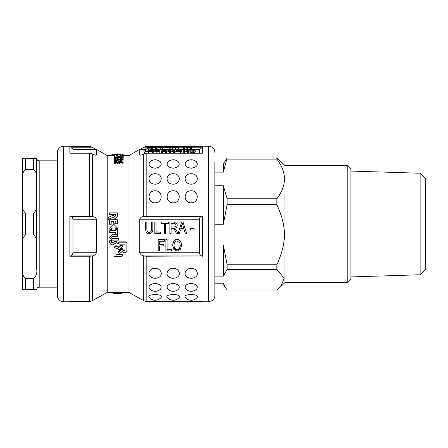 <?xml version="1.0" encoding="UTF-8"?>
<svg xmlns="http://www.w3.org/2000/svg" width="448" height="448" viewBox="0 0 448 448"><rect width="100%" height="100%" fill="white"/><g stroke="black" fill="none" stroke-linecap="round" stroke-linejoin="round"><path stroke-width="0.67" d="M114.324 161.722C114.374 161.129 115.186 160.787 116.754 160.709L116.85 161.106L115.203 161.717L117.348 162.428L119.308 161.711L118.462 161.134L118.597 160.776L123.071 161.073L123.071 162.714L122.046 162.714L122.046 161.381L119.706 161.213L120.254 161.823C120.176 162.45 119.235 162.803 117.426 162.876C115.539 162.837 114.509 162.45 114.324 161.722L114.324 162.837C114.509 163.548 115.539 163.929 117.426 163.968L117.426 162.876M117.426 163.968C119.235 163.895 120.176 163.548 120.254 162.932L120.254 161.823M122.046 162.501L119.706 162.333M123.071 162.714L123.071 163.811L122.046 163.811L122.046 162.714M118.597 162.288L118.462 161.134M116.099 162.31L116.85 162.232L116.85 161.106M115.5 158.95L115.5 160.317L114.475 160.317L114.475 158.519L120.831 159.947L122.338 159.415L120.579 158.9L120.697 158.575C122.377 158.626 123.217 158.911 123.217 159.432C123.038 160.003 122.237 160.3 120.809 160.311L115.5 158.95M115.5 160.854L115.5 160.317M118.485 161.073L117.18 160.625L117.18 159.471M117.18 160.625L115.5 160.115M122.875 161.062L123.217 159.432M120.579 159.936L120.579 158.9M114.475 161.353L114.475 160.317M118.233 154.823L118.233 154.526L120.042 154.661L118.233 154.823L118.233 154.526M115.203 154.666L120.926 154.661L117.634 154.946L117.354 154.521L115.203 154.666M116.497 156.044L116.497 154.823M117.354 155.764L116.497 155.77M117.354 156.044L117.354 154.946M117.634 156.044L117.634 154.946M120.926 155.669L120.926 154.319L112.05 154.302L112.05 155.546L107.206 155.546L96.432 149.324L96.432 155.07L95.116 155.07M114.699 156.044L114.324 155.904L114.324 154.666M116.362 156.044L116.362 154.941M118.877 247.576L118.737 247.548C116.642 245.454 115.069 245.767 114.016 248.483L114.016 255.903L114.744 256.547L121.688 256.547L122.685 255.629L121.688 254.705L115.898 254.705L115.898 249.172C116.491 247.878 117.253 247.783 118.177 248.892L118.446 249.838L119.168 250.023L122.405 246.943L122.696 246.254L120.971 245.56L118.877 247.576L120.971 245.174L122.696 245.857L122.696 246.254M114.016 255.903L114.016 248.041C115.069 245.375 116.642 245.073 118.737 247.128L118.877 247.156M118.737 247.128L118.737 247.548M115.898 249.172L115.898 254.156L121.688 254.156L122.685 255.063L122.685 255.629M121.688 254.156L121.688 254.705M122.181 251.462L119.946 253.383L118.205 252.734L121.638 249.11L122.472 249.194L122.741 250.141C123.665 251.25 124.426 251.154 125.02 249.861L125.02 244.16L119.23 244.16L118.194 243.169L119.23 242.178L126.174 242.178L126.902 242.889L126.902 250.544C125.838 253.154 124.264 253.456 122.181 251.462M118.194 243.169L119.23 241.853L126.174 241.853L126.902 242.889M126.174 241.853L126.174 242.178M119.23 241.853L119.23 242.178M118.205 252.734L118.513 251.552L121.638 248.662L122.472 248.746L122.741 249.676C123.665 250.762 124.426 250.667 125.02 249.396L125.02 244.16M122.741 249.676L122.741 250.141M122.472 248.746L122.472 249.194M121.638 248.662L121.638 249.11M118.513 251.552L118.513 252.056M113.574 215.522L113.59 215.219C114.033 216.782 114.755 216.927 115.758 215.656L115.758 214.637L109.676 214.637L109.676 212.884L117.348 212.884L117.348 216.244C116.39 218.59 115.007 218.882 113.198 217.123L108.231 219.475L108.231 217.414L113.59 214.922L113.568 215.443M117.348 216.244L117.348 216.384C116.39 218.686 115.007 218.977 113.198 217.246L108.231 219.475M115.758 214.805L109.676 214.637M112.409 240.111L109.642 237.378L112.409 234.618L117.326 234.618L117.326 236.365L112.409 236.365L111.356 237.378L112.409 238.386L118.776 238.386L118.776 240.111L112.409 240.111M109.642 237.378L112.409 234.427L117.326 234.618M111.362 237.255L112.409 238.129L118.776 238.386M117.348 219.727L117.348 223.703L115.786 223.703L115.786 221.497L115.058 221.497L115.058 223.205L113.495 223.205L113.495 221.497L111.182 221.497L111.182 224.291L109.676 224.291L109.676 219.727L117.348 219.727M115.786 223.703L117.348 223.703M113.495 221.542L111.182 221.542M113.495 223.216L115.058 223.205M115.786 221.542L115.058 221.542M109.984 229.617L109.654 228.021L113.551 224.05L117.454 228.021L117.393 228.738L115.752 228.738L115.87 227.987L111.227 227.987L111.871 229.617L109.984 229.617M109.654 228.021L113.551 224.045L117.454 228.021M111.227 227.948L111.871 229.617M115.87 227.948L115.752 228.738M109.67 242.463L109.816 240.671L111.406 240.671L111.283 241.674C111.194 243.102 111.793 243.488 113.086 242.833C115.265 240.71 116.676 241.119 117.326 244.059L115.735 244.082L115.752 243.695L114.682 243.348C112.532 245.638 110.863 245.347 109.67 242.463L109.654 241.674M117.382 243.219L117.326 244.059M111.283 241.674L111.16 242.166M109.67 242.133L109.816 240.671M115.752 243.342L115.735 244.082M111.171 242.004L113.086 242.497L113.086 242.833M113.086 242.497C115.265 240.414 116.676 240.811 117.326 243.701M109.816 240.374L111.406 240.374L111.406 240.671M115.786 233.979L115.786 232.518L109.676 232.518L109.676 230.759L115.786 230.759L115.786 229.292L117.348 229.292L117.348 233.979L115.786 233.979M115.786 233.8L115.786 232.518M115.786 229.292L117.348 229.292M109.676 230.759L115.786 230.479M113.204 292.454L113.204 293.552L121.918 293.552L121.918 292.454M122.158 154.885L120.926 154.885M123.183 155.546L123.183 154.616L122.158 154.616L122.158 155.546M112.05 154.459L111.91 155.546M117.589 154.302L120.086 154.319L117.589 154.364M112.05 154.302L120.926 154.319M114.324 155.546L112.05 155.546M123.217 156.251L114.475 156.044L121.29 156.044L119.997 155.669L121.033 155.669L123.217 156.117L123.2 157.461M114.475 157.293L114.475 156.251M119.997 156.044L119.997 155.669M117.298 157.097L119.185 157.517L117.23 157.954L115.203 157.534L117.298 157.097L117.298 157.954M123.217 157.556L121.055 158.206L120.971 157.92L122.338 157.539L118.966 157.058L120.126 157.567C120.036 157.97 119.095 158.2 117.298 158.25C115.377 158.189 114.386 157.954 114.324 157.534C114.218 157.074 115.623 156.834 118.552 156.817C121.789 156.834 123.346 157.08 123.217 157.556L122.987 159.029M121.055 158.586L121.055 158.206M114.475 158.945L114.324 157.534M118.278 159.387L120.126 158.754L120.126 157.567M120.971 158.318L120.126 158.273M120.971 158.586L120.971 157.92M120.926 155.546L128.99 155.546L128.99 292.454L107.206 292.454L107.206 155.546M180.404 150.522L178.326 151.502L176.977 151.094L180.404 150.522M180.729 151.799L180.499 151.469L178.052 151.866L175.773 151.105C175.717 150.668 176.585 150.416 178.388 150.354L180.404 150.22L180.118 149.822L175.963 150.046C176.232 149.615 177.24 149.408 178.993 149.43C180.958 149.419 181.81 149.677 181.546 150.198L181.905 151.799L180.729 151.799L180.729 153.205M180.499 153.205L180.499 151.469M181.905 153.205L181.905 151.799M175.963 150.791L175.963 150.046M177.072 150.45L177.072 150.097M175.958 153.205L175.773 151.105M166.606 151.799L165.48 151.799L165.48 149.47L170.386 149.766L172.446 149.43L174.513 150.108L174.513 151.799L173.387 151.799L173.387 150.231L172.211 149.71L170.559 150.343L170.559 151.799L169.434 151.799L169.434 150.186L168.274 149.71L166.606 150.483L166.606 153.205M165.48 153.205L165.48 151.799M169.434 151.99L168.274 151.525L166.606 152.275M169.434 153.205L169.434 151.799M170.559 153.205L170.559 151.799M173.387 152.029L172.211 151.525L170.559 152.135M173.387 153.205L173.387 151.799M174.513 153.205L174.513 151.799M162.322 151.799L161.202 151.799L161.202 149.47L164.814 149.531L162.54 150.013L162.322 153.205M161.202 153.205L161.202 151.799M164.814 149.531L164.814 151.346L162.54 151.816L162.322 152.264M164.433 151.654L164.433 149.845M173.443 147.51L177.156 147.51L173.443 147.51M175.381 147.767L178.304 147.644L175.37 147.879L172.217 147.549L178.349 147.543L173.376 147.566L175.381 147.767M178.349 147.543L178.349 149.408L178.304 147.644M178.338 149.43L178.338 147.566M172.222 149.43L172.217 147.549M176.4 149.722L174.283 149.722M162.568 147.543L159.146 147.666L162.568 147.543M162.898 147.862L157.942 147.666L163.71 147.498L164.074 147.862L162.898 147.862L162.898 149.498M162.663 149.565L162.663 147.762M164.074 149.442L164.074 147.862M157.942 149.486L157.942 147.666M161.202 149.722L159.012 149.71M156.526 147.538L156.526 147.862L155.355 147.862L155.355 147.476L152.684 147.862L148.932 147.476L148.932 147.862L147.762 147.862L147.762 147.538M155.355 147.476L148.932 147.476M148.932 148.775L148.932 147.862M147.762 148.786L147.762 147.862M151.592 149.066L151.592 147.862M155.355 149.341L152.309 149.716M152.684 149.716L152.684 147.862M155.355 149.52L155.355 147.862M156.526 149.43L156.526 147.862M180.762 228.771L182.286 223.216L183.887 228.771L180.762 228.771M180.802 228.654L183.854 228.654M182.476 224L182.286 223.216M182.286 223.233L181.787 225.366M179.413 233.464L178.125 233.464L181.653 222.006L182.969 222.006L186.726 233.464L185.332 233.464L184.268 230.009L180.41 230.009L179.413 233.464M181.042 224L178.125 233.464M183.624 224L186.726 233.464M151.631 228.626L151.631 222.006L152.841 222.006L152.841 228.637C152.998 231.896 151.805 233.57 149.251 233.66C146.832 233.862 145.622 232.187 145.628 228.637L145.628 222.006L146.838 222.006L146.838 228.626C146.81 231.269 147.582 232.49 149.167 232.294C150.853 232.518 151.676 231.297 151.631 228.626M146.838 228.514C146.81 231.09 147.582 232.282 149.167 232.092C150.853 232.31 151.676 231.118 151.631 228.514M160.558 233.464L154.823 233.464L154.823 222.006L156.033 222.006L156.033 232.12L160.558 232.12L160.558 233.464M156.033 231.918L160.558 232.12M165.603 233.464L164.388 233.464L164.388 223.362L161.364 223.362L161.364 222.006L168.644 222.006L168.644 223.362L165.603 223.362L165.603 233.464M168.644 223.362L165.603 223.378M164.388 223.378L161.364 223.362M171.074 227.08L171.074 223.278L173.992 223.278L175.655 224L175.963 225.148C175.991 226.419 175.235 227.063 173.695 227.08L171.074 227.08M171.074 227.002L173.695 227.002C175.235 226.99 175.991 226.363 175.963 225.12M175.655 224L173.992 223.294L171.074 223.294M171.074 233.464L169.865 233.464L169.865 222.006L173.942 222.006L177.061 224L177.206 225.131C177.184 226.901 176.327 227.942 174.63 228.256L176.361 230.362L177.962 233.464L176.428 233.464L175.213 231.095C174.205 228.906 173.292 228.004 172.48 228.39L171.074 228.39L171.074 233.464M171.074 228.39L171.074 233.234M174.63 228.15L176.361 230.205L177.962 233.464M177.061 224L177.206 225.131M194.135 230.037L190.674 230.037L190.674 228.62L194.135 228.62L194.135 230.037M190.674 228.62L194.135 228.62M159.41 250.925L158.194 250.925L158.194 239.915L164.388 239.915L164.388 241.237L159.41 241.237L159.41 244.681L163.716 244.681L163.716 245.986L159.41 245.986L159.41 250.925M159.41 244.177L163.716 244.177L163.716 244.681M158.194 239.915L158.194 239.529L164.388 239.529L164.388 239.915M171.606 250.925L165.866 250.925L165.866 239.915L167.082 239.915L167.082 249.654L171.606 249.654L171.606 250.925M167.082 249.026L171.606 249.026L171.606 249.654M165.866 239.915L165.866 239.529L167.082 239.529L167.082 239.915M173.981 245.638C174.115 242.514 175.168 240.962 177.15 240.99L179.81 242.9L180.281 245.448C180.118 248.394 179.071 249.872 177.122 249.883C175.207 249.827 174.16 248.41 173.981 245.638M173.981 245.112C174.16 247.817 175.207 249.2 177.122 249.256C179.071 249.245 180.118 247.8 180.281 244.927M173.863 249.402L172.738 245.622C172.95 241.769 174.423 239.803 177.139 239.714C179.822 239.842 181.289 241.763 181.524 245.487L180.393 249.441L177.134 251.11L173.863 249.402M181.524 245.487L181.524 244.961C181.289 241.332 179.822 239.456 177.139 239.333C174.423 239.417 172.95 241.338 172.738 245.095L172.738 245.622M166.219 147.549L169.809 147.554L166.219 147.549M170.839 147.538L170.839 147.862L167.961 147.879L165.06 147.549L170.839 147.454M170.839 149.61L170.839 147.862M169.786 149.531L169.786 147.862M165.48 149.565L165.06 149.408L165.06 147.549M184.436 149.699L184.436 147.862L183.31 147.862L183.31 147.454L184.436 147.454L184.436 147.862L184.436 147.454M183.31 149.47L183.31 147.862M187.281 147.862L186.161 147.862L186.161 147.454L191.565 147.504L191.565 147.862L187.281 147.526L187.281 149.464M186.161 149.43L186.161 147.862M190.439 149.374L187.281 149.391M190.439 149.47L190.439 147.862M191.565 147.862L191.33 149.716M151.262 150.433L148.562 150.433L148.562 150.069L152.454 150.063L152.454 151.284L148.641 151.866C145.746 151.782 144.183 151.194 143.959 150.114C144.183 149.167 145.718 148.725 148.562 148.775C150.59 148.747 151.838 148.982 152.309 149.481L148.534 149.027C146.462 148.988 145.354 149.341 145.208 150.091C145.326 150.942 146.457 151.385 148.596 151.418L151.262 151.049L151.262 150.433L151.262 151.049M148.562 151.418L148.562 150.433M148.562 150.853L146.188 151.077M151.217 150.069L151.217 149.565M152.309 150.063L152.309 149.481M145.762 153.289L143.959 151.917L143.959 150.114M151.945 153.205L152.454 153.059L152.454 151.284M154.902 150.31L156.778 149.699L158.614 150.31L154.902 150.31M156.839 151.486L159.762 151.01L156.834 151.866C154.84 151.827 153.787 151.385 153.675 150.545C153.81 149.778 154.851 149.402 156.789 149.43C158.654 149.408 159.662 149.772 159.807 150.522L154.834 150.629L156.839 151.486M159.807 150.522L159.762 152.421M159.796 152.421L159.796 150.629M154.381 153.205L153.675 152.337L153.675 150.545M159.247 153.205L159.762 152.79L159.762 151.01M184.425 151.799L183.299 151.799L183.299 149.47L184.318 149.75L186.43 149.43C187.958 149.374 188.714 149.654 188.709 150.265L188.709 151.799L187.583 151.799L187.583 150.276L186.2 149.71L184.425 150.422L184.425 153.205M183.299 153.205L183.299 151.799M187.583 152.079L186.2 151.525L184.425 152.214M187.583 153.205L187.583 151.799M188.709 153.205L188.709 151.799M191.128 152.992L190.4 152.93L190.282 152.449L191.89 152.275L192.332 151.799L189.812 149.47L191.027 149.47L192.892 151.284L194.768 149.47L195.905 149.47L193.379 151.85L191.128 153.205M193.379 153.608L195.905 151.29L195.905 149.47M191.246 152.477L189.812 151.29L189.812 149.47M190.282 153.205L190.282 152.449M201.762 216.58L144.032 216.58A6.222 0.599 0 0 1 146.826 216.518L201.762 216.58C200.446 216.681 199.629 217.56 199.31 219.218L199.31 252.739C199.629 254.369 200.446 255.444 201.762 255.959L146.826 256.234A6.222 2.576 180 0 1 144.032 255.959L201.762 255.959M199.31 252.739L139.77 252.739L139.77 219.218L199.31 219.218M191.565 149.324L199.31 149.324L199.31 153.205M141.081 155.07L139.77 155.07L139.77 149.324L144.581 149.324M70.23 301.431L69.871 301.79L69.871 301.431L89.37 301.431A6.222 6.194 -0 0 0 92.165 300.77L92.484 300.602L92.484 255.881C94.399 255.506 95.715 254.458 96.432 252.739L72.979 252.739C72.66 254.369 71.842 255.444 70.532 255.959L69.871 256.234L69.871 216.518L89.37 216.518A6.222 0.599 0 0 1 92.165 216.58L69.871 216.518M70.532 255.959L92.484 255.881M92.165 255.959A6.222 2.576 180 0 1 89.37 256.234L69.871 256.234M139.77 252.739C140.482 254.458 141.798 255.506 143.713 255.881L144.032 255.959M202.065 301.431L202.423 301.79L202.423 301.431L146.826 301.431A6.222 6.194 -0 0 1 144.032 300.77L139.804 298.525M107.206 292.454L92.484 300.602M96.432 149.475L92.165 147.23L70.89 147.23M72.979 153.205L72.979 149.324L69.871 146.21L69.871 153.205L89.37 153.205A6.222 5.662 180 0 1 92.165 153.804L92.484 153.961C94.399 154.991 95.715 155.361 96.432 155.07L96.085 155.266M70.532 216.58C71.842 216.681 72.66 217.56 72.979 219.218L96.432 219.218C95.715 217.493 94.399 216.625 92.484 216.602L92.165 216.58M96.432 219.218L96.432 252.739M70.23 146.569L89.37 146.569A6.222 6.194 180 0 1 92.165 147.23M199.31 149.324L202.423 146.21L202.423 153.205L146.826 153.205A6.222 5.662 180 0 0 144.032 153.804L143.713 153.961C141.798 154.991 140.482 155.361 139.77 155.07L140.112 155.266M144.032 216.58L143.713 216.602C141.798 216.625 140.482 217.493 139.77 219.218M72.979 219.218L72.979 252.739M202.423 216.518L202.423 256.234M128.99 292.454L139.776 298.519M201.404 147.23L144.032 147.23L139.77 149.475M144.032 147.23A6.222 6.194 180 0 1 146.826 146.569L202.065 146.569M57.422 152.432L57.422 295.568C57.467 297.556 58.257 299.186 59.791 300.451L60.906 301.157L63.644 301.79L63.644 146.21L60.95 146.821L59.791 147.549C58.257 148.814 57.467 150.444 57.422 152.432M214.872 161.767L214.872 295.568L214.872 161.767M185.875 289.162C184.038 286.138 185.825 284.206 191.223 283.371C196.622 284.206 198.402 286.138 196.571 289.162A7.778 7.778 0 0 1 185.875 289.167M167.826 289.162C165.995 286.138 167.776 284.206 173.174 283.371C178.573 284.206 180.354 286.138 178.522 289.162A7.778 7.778 0 0 1 167.826 289.167M149.778 289.162C147.946 286.138 149.727 284.206 155.126 283.371C160.524 284.206 162.31 286.138 160.474 289.162A7.778 7.778 0 0 1 149.778 289.167M187.919 277.536C182.683 275.486 185.13 268.178 191.223 268.341C197.31 268.178 199.758 275.486 194.522 277.536A7.778 7.778 0 0 1 187.919 277.536M185.242 297.444C182.258 293.614 200.183 293.614 197.198 297.444A7.778 7.778 0 0 1 185.237 297.45M179.161 297.45A7.778 7.778 0 0 1 167.188 297.45C164.214 293.614 182.134 293.614 179.15 297.444M149.15 297.444C146.166 293.614 164.086 293.614 161.106 297.444A7.778 7.778 0 0 1 149.139 297.45M169.87 277.536C164.64 275.486 167.087 268.178 173.174 268.341C179.262 268.178 181.709 275.486 176.478 277.536A7.778 7.778 0 0 1 169.87 277.536M151.822 277.536C146.591 275.486 149.038 268.178 155.126 268.341C161.213 268.178 163.666 275.486 158.43 277.536A7.778 7.778 0 0 1 151.822 277.536M191.223 184.178C184.178 184.341 182.711 174.944 189.605 173.908L192.836 173.908C199.73 174.944 198.268 184.341 191.223 184.178M173.174 184.178C166.13 184.341 164.668 174.944 171.556 173.908L174.787 173.908C181.681 174.944 180.219 184.341 173.174 184.178M155.126 184.178C148.081 184.341 146.619 174.944 153.513 173.908L156.744 173.908C163.638 174.944 162.17 184.341 155.126 184.178M191.223 168.241C185.55 167.216 183.87 165.015 186.189 161.633A7.778 7.778 0 0 1 196.258 161.633C198.57 165.015 196.896 167.216 191.223 168.241M191.223 202.832C183.182 203.039 183.182 190.406 191.223 190.82C199.259 190.406 199.259 203.039 191.223 202.832M173.174 202.832C165.133 203.039 165.133 190.406 173.174 190.82C181.216 190.406 181.216 203.039 173.174 202.832M155.126 202.832C147.084 203.039 147.084 190.406 155.126 190.82C163.167 190.406 163.167 203.039 155.126 202.832M178.203 161.633C180.522 165.015 178.847 167.216 173.174 168.241C167.502 167.216 165.822 165.015 168.14 161.633A7.778 7.778 0 0 1 178.209 161.633M150.091 161.633A7.778 7.778 0 0 1 160.16 161.633C162.478 165.015 160.798 167.216 155.126 168.241C149.453 167.216 147.778 165.015 150.097 161.633M420.129 274.775L425.6 269.13L425.6 178.87L420.129 173.225L420.129 274.775L350.924 276.926M214.872 283.22L223.345 283.22L224.918 286.782L227.119 289.979L276.864 289.979L280.672 286.782L284.189 278.27L276.864 269.366L276.864 264.751L227.119 264.751L227.119 269.366L223.345 276.125L214.872 276.125M223.345 283.22L223.345 284.054L224.918 286.782M214.872 163.946L223.345 163.946L227.119 158.021L223.345 172.11L214.872 172.11M223.345 163.946L223.345 172.11M214.872 185.763L223.345 185.763L227.119 198.772L227.119 204.473L223.345 224.235L214.872 224.235M223.345 185.763L223.345 224.235M214.872 244.989L223.345 244.989L227.119 264.751M223.345 244.989L223.345 276.125M227.119 269.366L276.864 269.366M227.119 204.473L276.864 204.473C286.91 227.002 286.91 242.222 276.864 264.751M227.119 159.102L276.864 159.102C286.91 172.329 286.91 185.55 276.864 198.772L227.119 198.772M276.864 159.102L276.864 158.021L227.119 158.021M347.81 282.498L347.81 165.502L350.924 168.616L350.924 279.384L347.81 282.498L284.956 282.498L284.956 165.502L276.864 158.021M276.864 204.473L276.864 198.772M25.514 278.438L25.514 289.341L22.4 289.341L36.714 289.341L33.6 289.341L33.6 278.438L25.514 278.438C22.854 276.035 21.812 272.922 22.4 269.091L22.4 244.25C21.812 240.419 22.854 237.306 25.514 234.903L33.6 234.903C36.26 237.306 37.302 240.419 36.714 244.25L36.714 269.091C37.302 272.922 36.26 276.035 33.6 278.438M36.714 269.091L36.714 262.203M22.4 203.75L22.4 178.909C21.812 175.078 22.854 171.965 25.514 169.562L33.6 169.562C36.26 171.965 37.302 175.078 36.714 178.909L36.714 203.75C37.302 207.581 36.26 210.694 33.6 213.097L25.514 213.097C22.854 210.694 21.812 207.581 22.4 203.75L22.4 244.25L22.4 203.75M36.714 251.143L36.714 196.857L36.714 251.143M36.714 178.909L36.714 158.659L33.6 158.659L36.714 158.659L36.714 185.797M36.714 203.75L36.714 244.25M33.6 169.562L33.6 158.659L22.4 158.659L25.514 158.659L25.514 169.562M22.4 158.659L22.4 178.909M22.4 269.091L22.4 289.341L22.4 269.091M36.714 289.654C36.876 288.131 37.705 287.297 39.2 287.168L39.2 160.832L57.422 160.832M120.809 160.922L120.809 160.311M120.971 245.174L120.971 245.56M122.511 248.881L122.511 249.334M117.298 159.034L117.298 158.25M121.391 157.886L121.391 157.175M178.562 151.497L178.562 150.674M178.819 150.332L178.819 149.699M180.118 150.254L180.118 149.822M178.052 153.205L178.052 151.866M168.274 151.525L168.274 149.71M172.211 151.525L172.211 149.71M162.54 151.816L162.54 150.013M163.615 151.581L163.615 149.766M175.37 149.738L175.37 147.879M160.216 149.738L160.216 147.879M177.122 249.256L177.122 249.883M177.139 239.333L177.139 239.714M167.95 147.767L167.95 147.459M167.961 149.442L167.961 147.879M189.056 149.324L189.056 147.459M148.534 150.853L148.534 149.027M148.641 153.205L148.641 151.866M156.778 150.31L156.778 149.699M158.161 150.31L158.161 149.89M156.834 153.205L156.834 151.866M186.2 151.525L186.2 149.71M193.379 153.205L193.379 151.85M89.37 256.234L89.37 301.431M146.826 301.431L146.826 256.234M143.713 300.602L143.713 255.881M92.484 216.602L92.484 153.961M89.37 153.205L89.37 216.518M146.826 216.518L146.826 153.205M143.713 216.602L143.713 153.961M202.423 146.21L208.645 146.21L208.645 301.79L202.423 301.79M33.6 213.097L33.6 234.903M25.514 213.097L25.514 234.903M147.762 147.454L148.932 147.454M155.355 147.454L156.526 147.454M154.879 149.324L155.355 149.324M156.526 149.324L157.942 149.324M164.074 149.324L165.06 149.324M170.839 149.324L172.217 149.324M178.349 149.324L183.31 149.324M184.436 149.324L186.161 149.324M69.871 146.21L63.644 146.21M69.871 301.79L63.644 301.79M96.04 298.676L96.432 298.676M139.77 298.676L140.162 298.676M128.99 155.546L139.77 149.324M72.979 149.324L96.432 149.324M208.645 146.21L211.294 146.804L212.458 147.515C214.021 148.786 214.822 150.422 214.872 152.432M208.645 301.79L212.341 300.574C213.976 299.303 214.822 297.634 214.872 295.568M192.836 173.908A7.778 7.778 0 0 0 189.605 173.908M174.787 173.908A7.778 7.778 0 0 0 171.556 173.908M156.744 173.908A7.778 7.778 0 0 0 153.513 173.908M420.129 173.225L350.924 171.074M214.872 284.054L223.345 284.054M347.81 165.502L284.956 165.502M284.956 282.498L280.672 286.782M39.2 160.832C37.705 160.703 36.876 159.869 36.714 158.346M39.2 287.168L57.422 287.168"/></g></svg>
